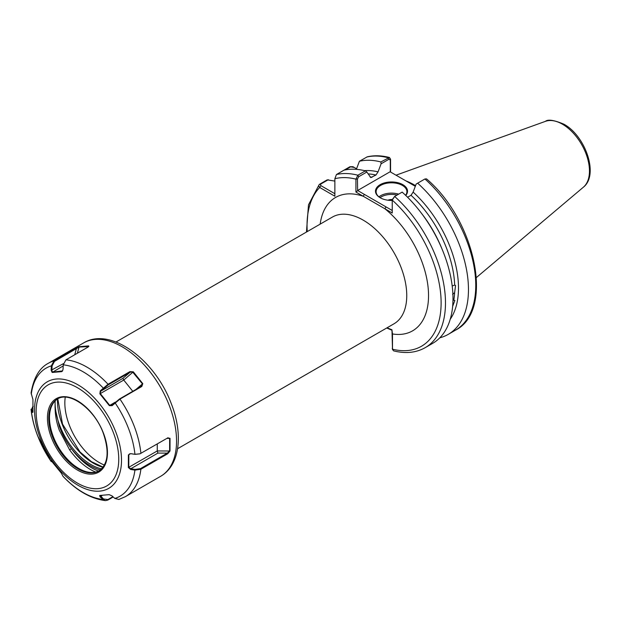 <?xml version="1.0" encoding="UTF-8"?>
<svg xmlns="http://www.w3.org/2000/svg" width="621" height="621" viewBox="0 0 621 621"><rect width="100%" height="100%" fill="white"/><g stroke="black" fill="none" stroke-linecap="round" stroke-linejoin="round"><path stroke-width="0.93" d="M451.389 314.668L451.102 315.965M452.197 285.947L454.688 285.132L455.573 285.466L454.634 292.623L452.624 294.385M452.981 300.114L454.851 300.479L452.725 306.153M392.239 200.443A16.022 9.245 180 0 1 380.184 197.742L380.184 197.742A16.022 9.245 180 0 1 380.184 184.662A16.022 9.245 180 0 1 402.835 184.662A16.022 9.245 180 0 1 405.746 195.444M405.598 195.297A15.401 8.896 0 0 0 406.91 191.703A15.401 8.896 0 0 0 402.4 185.415A15.401 8.896 0 0 0 385.618 183.49A15.401 8.896 0 0 0 376.109 191.703A15.401 8.896 0 0 0 380.401 197.866M387.985 200.226A5.651 3.26 180 0 1 392.348 199.543M392.511 199.24L394.653 196.453A97.885 56.511 60 0 1 425.206 347.659L432.721 343.32A97.885 56.511 60 0 0 402.167 192.122L394.653 196.453L392.239 200.109L392.239 213.003L355.926 192.036L355.926 179.143L357.867 175.215L365.381 170.876L366.848 172.017L370.784 177.575L375.953 175.037A86.645 50.022 -120 0 0 368.113 173.903M415.558 185.671A68.784 39.713 -120 0 0 414.168 184.848A68.784 39.713 -120 0 0 405.87 180.882M389.437 157.493C381.535 155.46 374.137 155.234 367.236 156.834L359.412 161.258A97.885 56.511 60 0 1 380.852 161.949L389.437 157.493L390.562 159.147L390.562 172.04M365.381 170.876A97.885 56.511 60 0 0 343.941 170.193L349.941 166.731L354.343 167.484M359.412 161.258L356.361 169.331M364.465 170.651A88.943 51.349 60 0 1 378.057 171.862L381.1 163.789L380.852 161.949M343.941 170.193L336.427 174.532L334.874 178.724L334.874 196.228L319.706 187.48C318.488 186.323 318.472 185.237 319.66 184.212L327.174 179.873L334.874 181.091M378.057 171.862L375.953 175.037M306.464 232.044L308.497 204.814L319.21 184.561L320.552 184.189L320.801 185.594L334.874 193.713M448.191 334.393L455.48 330.178C494.595 310.562 475.608 220.517 426.542 178.887L424.935 178.972L417.638 183.187A97.885 56.511 60 0 1 448.191 334.393A97.885 56.511 60 0 1 439.839 337.793M417.638 183.187L416.171 184.033L413.128 192.106A88.943 51.349 60 0 1 450.241 319.225M454.688 285.132A86.645 50.022 -120 0 0 411.024 195.281L407.593 197.261M387.023 327.818L391.913 329.751L392.495 333.958L392.495 349.204L393.567 350.849C405.513 353.854 416.054 352.79 425.206 347.659M411.024 195.281L413.128 192.106M392.356 199.512L392.239 200.109A94.803 54.733 -120 0 1 441.12 302.699A94.803 54.733 -120 0 1 392.495 349.204L391.967 329.906M415.309 186.323L390.097 171.769L357.634 190.507L392.239 210.488M366.848 172.017L358.728 176.706L357.44 178.995L357.634 190.507M390.291 171.885L390.291 160.024L389.002 159.224L381.1 163.789M391.998 330.271L386.728 327.989M392.588 349.77L392.255 348.334M356.547 168.749L352.922 166.692L350.826 166.707L345.307 169.898M328.33 179.702L320.552 184.189M392.255 333.081L392.495 333.958A77.012 44.464 60 0 0 428.397 290.962A77.012 44.464 60 0 0 384.919 208.78L386.014 206.894M357.44 178.995L355.926 179.143A94.803 54.733 -120 0 0 334.874 178.724M357.44 190.857L355.926 192.036M364.333 194.373L363.246 196.267A77.012 44.464 60 0 0 320.172 224.127M390.562 159.147L390.291 160.024M307.248 231.586A94.803 54.733 -120 0 1 319.706 187.48L320.801 185.594M141.798 386.503L119.954 399.109L112.137 405.653L109.343 405.645L99.88 393.846L100.268 390.842L108.046 384.252L129.89 371.645L133.298 371.816L142.791 383.654L141.798 386.503L141.293 386.409L142.442 383.871L132.452 371.832L129.991 372.305L108.147 384.919L100.804 391.137L122.904 378.368L123.75 380.06L100.299 393.598L109.723 405.35L112.106 405.234L119.449 399.024L141.673 386.13M100.268 390.842L100.804 391.137L99.88 393.846M157.276 443.922L157.26 450.947L157.897 453.097L130.783 468.754L135.06 469.429L140.478 468.614L167.328 453.113L169.611 450.962L169.634 438.403L167.709 437.898M139.888 453.85L135.091 454.362L130.814 453.679L129.447 453.943L128.826 454.82L128.795 467.38L130.783 468.754L130.627 469.445L128.353 467.551L128.376 454.937L130.666 453.625L134.943 454.308L140.051 453.788L167.981 437.751M95.642 472.092A51.007 29.451 60 0 1 69.645 449.883L59.36 430.376C56.658 422.994 55.253 415.666 55.145 408.401L59.251 426.045C62.116 434.149 66.16 441.694 71.392 448.665A49.944 28.83 -120 0 0 98.592 471.083M55.23 400.832A52.079 30.064 -120 0 0 55.083 402.377L55.067 407.912M57.706 398.876A41.514 23.963 -120 0 0 51.419 406.677A41.514 23.963 -120 0 0 53.375 436.78A41.514 23.963 -120 0 0 89.308 472.317A41.514 23.963 -120 0 0 99.213 470.765M167.763 437.867L170.038 438.348L170.014 451.001L167.732 453.749L140.874 469.251L134.912 470.128L130.627 469.445M113.216 496.971L107.798 500.099L105.469 500.619L102.954 499.447L100.035 496.839L99.663 495.465L109.149 494.658L111.935 495.822L114.846 498.43L118.867 499.455L125.38 496.66L160.606 476.323A77.012 44.464 -120 0 0 169.323 405.591A77.012 44.464 -120 0 0 83.587 342.932C110.957 326.304 155.32 360.366 171.295 403.697C183.242 433.924 180.199 465.16 160.606 476.323M52.265 461.713L51.186 461.582L50.976 460.347M51.683 460.44L50.953 460.433L61.417 473.272L63.086 476.431C76.67 490.722 90.798 498.779 105.469 500.619M88.687 346.565L79.022 347.077L54.516 361.344L54.011 360.848L79.108 346.704L88.624 345.889L87.794 347.217L65.95 359.831L63.249 364.837L63.047 369.247L62.504 371.016L61.634 371.653L52.148 372.46L51.147 370.263L51.349 365.854L54.011 360.848A77.012 44.464 60 0 0 48.368 363.269C39.395 367.904 33.635 377.801 31.089 392.953L32.944 399.567L32.913 412.181L32.424 412.46L31.05 409.262C31.974 417.964 34.178 426.837 37.671 435.895L51.186 461.582M33.239 406.39L31.252 409.984L32.835 406.561M32.913 412.181L32.424 412.46L32.975 412.002L31.811 409.518M88.306 346.883L88.624 345.889L88.865 346.332M69.645 449.883L71.392 448.665A51.753 29.878 60 0 0 100.416 469.918M100.082 495.387L103.482 498.966L107.899 499.556L112.89 496.676M102.38 495.31L100.035 496.839M103.482 498.966L102.954 499.447A73.938 42.686 -120 0 1 63.008 476.268M51.877 461.473L51.139 461.465A73.938 42.686 -120 0 1 37.757 436.02A73.938 42.686 -120 0 1 31.252 409.984M128.376 454.937L130.666 453.625M170.014 451.001L157.26 450.947L128.353 467.551M135.06 469.429L134.912 470.128A73.938 42.686 -120 0 1 114.846 498.43M115.025 402.408L115.056 402.819A73.938 42.686 -120 0 1 128.438 428.265A73.938 42.686 -120 0 1 134.943 454.308L135.091 454.362M157.897 453.097L167.328 453.113L167.732 453.749M170.038 438.348L166.839 438.403M54.516 361.344L52.086 365.885L51.885 370.295L52.474 372.134L62.597 370.877M52.148 372.46L63.195 365.94M62.48 371.001L61.634 371.653M51.147 370.263L63.404 363.642M31.291 394.156A73.938 42.686 -120 0 1 51.349 365.854L52.086 365.885M75.855 348.241L76.352 348.73L74.737 354.754M79.108 346.704L77.369 353.24M132.785 391.323L123.75 380.06L133.298 371.816M111.726 405.513L112.137 405.653M115.359 402.09L109.343 405.645M63.249 364.837A73.938 42.686 -120 0 1 103.195 388.016L103.723 388.304M129.89 371.645L129.991 372.305L122.904 378.368M135.72 389.623L142.791 383.654M378.957 196.857A15.401 8.896 180 0 1 398.666 194.14M397.083 195.056A14.477 8.36 0 0 0 380.06 197.657M65.236 397.23A48.624 28.069 -120 0 0 99.228 462.529A48.624 28.069 -120 0 0 104.406 465.067M545.424 121.351C548.017 119.131 554.188 120.086 563.922 124.208C585.355 135.751 599.172 174.928 583.414 187.162A38.199 22.053 -120 0 0 586.837 156.065A38.199 22.053 -120 0 0 562.447 124.2A38.199 22.053 -120 0 0 545.424 121.351L396.027 175.192M115.972 342.024L332.382 217.078A61.611 35.576 60 0 1 363.192 220.129A61.611 35.576 60 0 1 403.44 274.42A61.611 35.576 60 0 1 394.001 323.789L177.583 448.735M453.827 300.005A86.645 50.022 -120 0 0 454.634 292.623M389.002 159.224L388.148 157.734A97.885 56.511 -120 0 0 366.7 157.051M370 176.9A86.645 50.022 60 0 1 371.995 177.319M336.427 174.532A97.885 56.511 60 0 1 357.867 175.215L358.728 176.706M455.48 330.178A97.885 56.511 -120 0 0 424.935 178.972M421.76 213.663A86.645 50.022 60 0 1 441.64 248.105M349.941 166.731L350.826 166.707M115.739 431.851A61.502 35.506 60 0 1 99.671 491.126A61.502 35.506 60 0 1 40.311 438.294A61.502 35.506 60 0 1 56.371 379.02A61.502 35.506 60 0 1 115.739 431.851M41.615 438.473A58.421 33.728 -120 0 0 98.009 488.649A58.421 33.728 -120 0 0 113.27 432.348A58.421 33.728 -120 0 0 56.876 382.171A58.421 33.728 -120 0 0 41.615 438.473M103.466 433.186A42.438 24.498 60 0 1 92.382 474.087A42.438 24.498 60 0 1 51.419 437.634A42.438 24.498 60 0 1 62.504 396.734A42.438 24.498 60 0 1 103.466 433.186M52.638 437.207A41.514 23.963 -120 0 0 98.848 470.982C108.101 464.423 109.568 451.809 103.257 433.14C94.547 408.828 69.311 390.803 57.342 399.086A41.514 23.963 -120 0 0 52.638 437.207M55.075 402.455A50.829 29.35 -120 0 0 55.479 408.797A50.829 29.35 -120 0 0 59.849 425.773A50.829 29.35 -120 0 0 101.596 468.878M103.008 467.264A50.829 29.35 60 0 1 62.24 424.391A50.829 29.35 60 0 1 57.512 399M119.449 399.024L119.954 399.109A77.012 44.464 60 0 1 134.105 425.928A77.012 44.464 60 0 1 140.913 453.369M140.478 468.614L140.874 469.251A77.012 44.464 60 0 1 125.38 496.66M65.95 359.831A77.012 44.464 60 0 1 108.046 384.252L108.147 384.919M107.899 499.556L107.798 500.099M583.414 187.162L476.431 277.502M57.776 398.845L62.535 424.104L80.016 451.979L91.481 461.706L103.117 467.116M48.368 363.269L83.587 342.932"/></g></svg>
